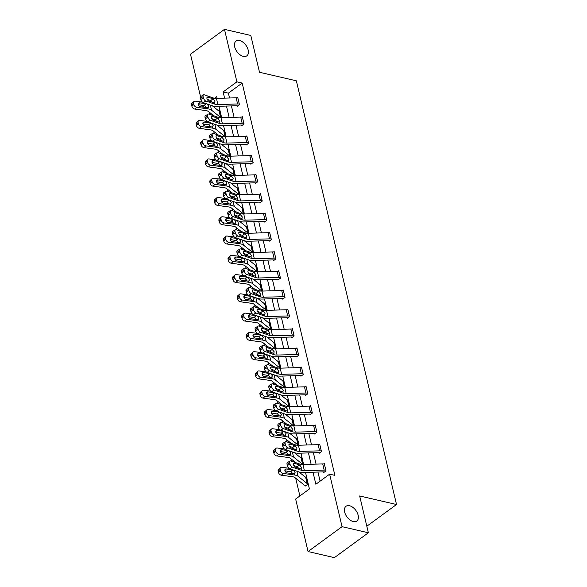 <?xml version="1.0" encoding="UTF-8"?>
<svg xmlns="http://www.w3.org/2000/svg" width="587" height="587" viewBox="0 0 587 587"><rect width="100%" height="100%" fill="white"/><g stroke="black" fill="none" stroke-linecap="round" stroke-linejoin="round"><path stroke-width="0.88" d="M243.312 56.367A9.135 5.51 -126.2 0 1 235.578 49.345A9.135 5.51 -126.2 0 1 236.047 41.09A9.135 5.51 -126.2 0 1 239.569 40.554A9.135 5.51 -126.2 0 1 247.303 47.576A9.135 5.51 -126.2 0 1 246.833 55.831A9.135 5.51 -126.2 0 1 243.312 56.367M353.279 521.564A9.135 5.51 -126.2 0 1 345.545 514.55A9.135 5.51 -126.2 0 1 346.014 506.288A9.135 5.51 -126.2 0 1 349.544 505.759A9.135 5.51 -126.2 0 1 357.27 512.774A9.135 5.51 -126.2 0 1 356.808 521.036A9.135 5.51 -126.2 0 1 353.279 521.564M200.556 96.811L190.489 54.224L224.483 29.35L250.803 35.455L259.505 72.267L296.347 80.808L396.511 504.504L359.662 495.964L368.365 532.776L334.37 557.65L308.05 551.545L295.643 499.045L309.422 488.964L305.511 472.403M209.141 112.066L209.684 114.362M213.697 131.341L214.24 133.638M218.247 150.61L218.797 152.906M222.803 169.878L223.346 172.174M227.36 189.146L227.903 191.443M231.916 208.422L232.459 210.718M236.473 227.69L237.016 229.987M241.03 246.958L241.573 249.255M245.579 266.227L246.122 268.53M250.135 285.502L250.678 287.799M254.692 304.77L255.235 307.067M259.249 324.039L259.792 326.335M263.805 343.307L264.348 345.611M268.362 362.583L268.905 364.879M272.911 381.851L273.454 384.147M277.468 401.119L278.011 403.416M282.024 420.387L282.567 422.691M286.581 439.663L287.124 441.96M291.137 458.931L291.68 461.228M295.687 478.2L299.884 495.942M206.169 107.487L202.904 106.724L202.552 105.227M201.796 102.043L201.598 101.213M366.816 526.231L396.511 504.504M305.203 485.39L305.35 486.007L307.647 484.326L305.893 476.915L305.482 477.216M324.413 464.082L324.391 464.075A4.997 2.282 166.7 0 0 322.696 463.928L302.951 464.508L301.336 457.64L300.926 457.948M318.139 444.66L319.599 450.838A4.997 2.282 166.7 0 1 321.294 450.985L319.834 444.807A4.997 2.282 166.7 0 0 318.139 444.66L298.401 445.239L296.78 438.372L296.369 438.672M293.852 425.964L292.231 419.103L291.812 419.404M312.211 412.448L310.728 406.27A4.997 2.282 166.7 0 0 309.026 406.123L289.288 406.696L287.674 399.835L287.256 400.136M306.194 387.002L306.172 386.994A4.997 2.282 166.7 0 0 304.47 386.848L284.732 387.427L283.117 380.559L282.699 380.868M301.637 367.733L301.615 367.726A4.997 2.282 166.7 0 0 299.913 367.579L280.175 368.159L278.561 361.291L278.15 361.592M297.081 348.465L297.059 348.458A4.997 2.282 166.7 0 0 295.364 348.311L275.626 348.883L274.004 342.023L273.593 342.324M290.807 329.043L292.267 335.214A4.997 2.282 166.7 0 1 293.97 335.36L292.509 329.19A4.997 2.282 166.7 0 0 290.807 329.043L271.069 329.615L269.448 322.755L269.037 323.055M266.52 310.347L264.898 303.479L264.48 303.787M284.878 296.831L283.396 290.646A4.997 2.282 166.7 0 0 281.694 290.499L261.956 291.079L260.342 284.211L259.924 284.512M278.862 271.385L278.84 271.377A4.997 2.282 166.7 0 0 277.137 271.231L257.399 271.803L255.785 264.942L255.374 265.243M274.305 252.109L274.283 252.109A4.997 2.282 166.7 0 0 272.588 251.962L252.843 252.535L251.229 245.674L250.818 245.975M269.749 232.841L269.727 232.834A4.997 2.282 166.7 0 0 268.032 232.687L248.294 233.266L246.672 226.399L246.261 226.707M263.475 213.419L264.935 219.597A4.997 2.282 166.7 0 1 266.637 219.743L265.177 213.565A4.997 2.282 166.7 0 0 263.475 213.419L243.737 213.998L242.123 207.13L241.705 207.431M239.188 194.723L237.566 187.862L237.148 188.163M257.546 181.207L256.064 175.029A4.997 2.282 166.7 0 0 254.362 174.882L234.624 175.454L233.01 168.594L232.591 168.895M251.53 155.76L251.507 155.753A4.997 2.282 166.7 0 0 249.805 155.606L230.067 156.186L228.453 149.318L228.042 149.626M246.973 136.492L246.951 136.485A4.997 2.282 166.7 0 0 245.256 136.338L225.518 136.918L223.896 130.05L223.486 130.351M242.416 117.217L242.402 117.217A4.997 2.282 166.7 0 0 240.699 117.07L220.961 117.642L219.34 110.782L218.929 111.082M313.003 472.19L315.857 484.253L329.637 474.171L334.898 475.389L242.16 83.068L228.38 93.157L229.524 97.992M231.395 105.909L234.074 117.261M235.952 125.178L238.63 136.529M240.501 144.453L243.187 155.804M245.058 163.722L247.743 175.073M249.614 182.99L252.3 194.341M254.171 202.258L256.857 213.609M258.728 221.534L261.406 232.885M263.277 240.802L265.962 252.153M267.833 260.07L270.519 271.421M272.39 279.339L275.076 290.69M276.947 298.614L279.632 309.965M281.503 317.883L284.181 329.234M286.06 337.151L288.738 348.502M290.609 356.419L293.295 367.77M295.166 375.695L297.851 387.046M299.722 394.963L302.408 406.314M304.279 414.231L306.964 425.582M308.835 433.499L311.514 444.851M313.385 452.775L316.07 464.126M317.941 472.043L320.098 481.149M323.576 471.941L323.723 472.557L326.02 470.877L324.266 463.466L323.598 463.957M319.02 452.672L319.167 453.289L321.463 451.608L319.71 444.198L319.042 444.682M280.916 422.457A2.854 1.475 58.6 0 0 280.549 424.247L277.937 425.832A2.854 1.475 -121.4 0 1 278.311 424.049L280.916 422.457A2.854 1.475 58.6 0 1 281.819 422.427L290.792 425.575A7.139 3.265 -13.3 0 0 293.845 425.964L313.583 425.392A4.997 2.282 166.7 0 1 315.285 425.538L316.745 431.716A4.997 2.282 166.7 0 0 315.043 431.57L295.305 432.142A7.139 3.265 -13.3 0 1 292.253 431.753L283.279 428.605L280.674 430.19L289.64 433.345A10.705 4.894 -13.3 0 0 294.219 433.932L313.957 433.353A1.431 0.653 166.7 0 1 314.449 433.397L314.61 434.02L316.907 432.34L315.16 424.922L314.485 425.414M312.189 412.441A4.997 2.282 166.7 0 0 310.486 412.294L290.748 412.874A7.139 3.265 -13.3 0 1 287.696 412.485L278.73 409.33L276.117 410.922L285.084 414.077A10.705 4.894 -13.3 0 0 289.662 414.657L309.408 414.084A1.431 0.653 166.7 0 1 309.892 414.121L310.061 414.745L312.357 413.065L310.604 405.654L309.936 406.145M307.654 393.18L307.632 393.173A4.997 2.282 166.7 0 0 305.93 393.026L286.192 393.606A7.139 3.265 -13.3 0 1 283.139 393.217L274.173 390.062L271.561 391.654L280.535 394.802A10.705 4.894 -13.3 0 0 285.113 395.389L304.851 394.816A1.431 0.653 166.7 0 1 305.335 394.853L305.504 395.477L307.801 393.796L306.047 386.385L305.379 386.877M300.801 375.592L300.948 376.208L303.244 374.528L301.491 367.117L300.823 367.601M296.244 356.316L296.391 356.94L298.688 355.252L296.934 347.842L296.266 348.333M291.688 337.048L291.834 337.664L294.131 335.984L292.385 328.573L291.71 329.065M287.138 317.78L287.278 318.396L289.574 316.716L287.828 309.305L287.153 309.797M282.582 298.512L282.729 299.128L285.025 297.448L283.272 290.037L282.604 290.521M280.322 277.556L280.3 277.556A4.997 2.282 166.7 0 0 278.598 277.409L258.86 277.981A7.139 3.265 -13.3 0 1 255.807 277.592L246.841 274.445L244.229 276.029L253.202 279.185A10.705 4.894 -13.3 0 0 257.781 279.764L277.519 279.192A1.431 0.653 166.7 0 1 278.003 279.236L278.172 279.86L280.469 278.172L278.715 270.761L278.047 271.253M273.469 259.968L273.615 260.584L275.912 258.904L274.158 251.493L273.491 251.984M268.912 240.699L269.059 241.316L271.355 239.635L269.602 232.225L268.934 232.716M264.355 221.431L264.502 222.047L266.799 220.367L265.053 212.956L264.377 213.441M259.806 202.155L259.953 202.779L262.25 201.092L260.496 193.681L259.828 194.172M257.524 181.2A4.997 2.282 166.7 0 0 255.822 181.053L236.084 181.632A7.139 3.265 -13.3 0 1 233.032 181.244L224.065 178.088L221.453 179.681L230.427 182.836A10.705 4.894 -13.3 0 0 235.005 183.415L254.743 182.843A1.431 0.653 166.7 0 1 255.228 182.88L255.396 183.504L257.693 181.823L255.939 174.412L255.272 174.904M252.99 161.939L252.968 161.931A4.997 2.282 166.7 0 0 251.265 161.785L231.527 162.364A7.139 3.265 -13.3 0 1 228.475 161.975L219.509 158.82L216.897 160.412L225.87 163.56A10.705 4.894 -13.3 0 0 230.449 164.147L250.187 163.568A1.431 0.653 166.7 0 1 250.671 163.612L250.84 164.235L253.136 162.555L251.383 155.144L250.715 155.636M246.136 144.351L246.283 144.967L248.58 143.287L246.826 135.876L246.158 136.36M241.58 125.075L241.727 125.691L244.023 124.011L242.27 116.6L241.602 117.092M237.031 105.807L237.17 106.423L239.467 104.743L237.72 97.332L237.045 97.824M368.365 532.776L342.045 526.671L308.05 551.545M224.483 29.35L236.899 81.85L223.111 91.932L224.579 98.139M242.16 83.068L236.899 81.85M329.637 474.171L342.045 526.671M226.45 106.056L229.135 117.407M231.007 125.325L233.692 136.676M235.563 144.593L238.249 155.944M240.12 163.861L242.805 175.22M244.676 183.137L247.354 194.488M249.226 202.405L251.911 213.756M253.782 221.673L256.468 233.024M258.339 240.949L261.024 252.3M262.895 260.217L265.581 271.568M267.452 279.485L270.13 290.836M272.008 298.754L274.687 310.105M276.558 318.029L279.243 329.38M281.114 337.298L283.8 348.649M285.671 356.566L288.356 367.917M290.227 375.834L292.913 387.185M294.784 395.11L297.462 406.461M299.333 414.378L302.019 425.729M303.89 433.646L306.575 444.997M308.446 452.915L311.132 464.266M217.087 98.352L216.684 96.642L214.468 98.264M211.063 100.751L210.073 101.478M204.489 105.565L202.904 106.724M303.64 464.486L300.955 453.135M299.084 445.217L296.398 433.866M294.527 425.949L291.842 414.598M289.971 406.674L287.292 395.322M285.414 387.405L282.736 376.054M280.865 368.137L278.179 356.786M276.308 348.869L273.623 337.518M271.752 329.593L269.066 318.242M267.195 310.325L264.51 298.974M262.638 291.057L259.96 279.705M258.089 271.788L255.404 260.437M253.533 252.513L250.847 241.162M248.976 233.244L246.291 221.893M244.419 213.976L241.734 202.625M239.863 194.708L237.185 183.357M235.306 175.432L232.628 164.081M230.757 156.164L228.072 144.813M226.2 136.896L223.515 125.545M221.644 117.627L218.958 106.276M228.38 93.157L223.111 91.932M324.391 464.075L325.851 470.253A4.997 2.282 166.7 0 0 324.156 470.106L304.411 470.686A7.139 3.265 -13.3 0 1 301.358 470.297L292.392 467.142L289.787 468.734A2.854 1.475 -121.4 0 1 287.344 465.608L289.949 464.016A2.854 1.475 58.6 0 0 292.392 467.142M324.332 472.117L323.554 471.933A1.431 0.653 166.7 0 0 323.07 471.897L303.332 472.469A10.705 4.894 -13.3 0 1 298.754 471.882L289.787 468.734M304.411 470.686L302.951 464.508A7.139 3.265 -13.3 0 1 299.898 464.119L290.932 460.964A2.854 1.475 58.6 0 0 290.029 461A2.854 1.475 58.6 0 0 289.655 462.783L289.949 464.016M299.355 469.152L297.271 466.724L299.473 464.985L294.542 463.253L293.463 463.913M289.655 462.783L287.05 464.376L287.344 465.608M287.05 464.376A2.854 1.475 -121.4 0 1 287.425 462.593L290.029 461M293.816 465.506L297.271 466.724M299.473 464.985L301.52 467.443L301.05 468.962L295.474 467.208A2.282 1.181 -121.4 0 1 293.522 464.706A2.282 1.181 -121.4 0 1 293.816 463.282A2.282 1.181 -121.4 0 1 294.542 463.253M301.212 468.866L301.358 470.297M288.987 468.257L281.855 467.289A2.854 1.944 48.2 0 0 280.535 467.634A2.854 1.944 48.2 0 0 280.124 469.446L278.172 471.185A2.854 1.944 -131.8 0 1 278.59 469.38L280.535 467.634M307.5 483.71L306.018 477.524A1.431 0.653 -13.3 0 1 305.68 477.378L298.893 471.933M307.478 483.703A1.431 0.653 -13.3 0 1 307.14 483.556L298.093 476.299A10.705 4.894 166.7 0 0 294.513 474.993L283.316 473.467L281.371 475.213A2.854 1.944 -131.8 0 1 278.465 472.425L278.172 471.185M305.952 485.559L305.181 485.383A4.997 2.282 -13.3 0 1 303.993 484.862L294.953 477.605A7.139 3.265 166.7 0 0 292.561 476.732L281.371 475.213M293.324 469.96L295.202 472.19L294.241 473.841L287.226 472.924A2.282 1.556 -131.8 0 1 284.908 470.693A2.282 1.556 -131.8 0 1 285.238 469.248A2.282 1.556 -131.8 0 1 286.295 468.969L293.324 469.96M294.843 473.658L294.241 473.841L294.513 474.993M278.465 472.425L280.417 470.679L280.124 469.446M280.417 470.679A2.854 1.944 48.2 0 0 283.316 473.467M292.781 473.834L291.416 471.889L284.93 470.796M319.599 450.838L299.862 451.41A7.139 3.265 -13.3 0 1 296.809 451.021L287.835 447.874L285.231 449.466A2.854 1.475 -121.4 0 1 282.787 446.34L285.392 444.748A2.854 1.475 58.6 0 0 287.835 447.874M319.776 452.841L318.998 452.665A1.431 0.653 166.7 0 0 318.514 452.621L298.776 453.201A10.705 4.894 -13.3 0 1 294.197 452.614L285.231 449.466M299.862 451.41L298.401 445.239A7.139 3.265 -13.3 0 1 295.349 444.851L286.375 441.695A2.854 1.475 58.6 0 0 285.473 441.732A2.854 1.475 58.6 0 0 285.106 443.515L285.392 444.748M294.799 449.877L292.722 447.455L294.916 445.716L289.985 443.985L288.907 444.638M285.106 443.515L282.494 445.107L282.787 446.34M282.494 445.107A2.854 1.475 -121.4 0 1 282.868 443.317L285.473 441.732M289.259 446.237L292.722 447.455M294.916 445.716L296.963 448.174L296.494 449.693L290.917 447.94A2.282 1.181 -121.4 0 1 288.965 445.438A2.282 1.181 -121.4 0 1 289.266 444.007A2.282 1.181 -121.4 0 1 289.985 443.985M296.662 449.598L296.809 451.021M314.449 433.397L315.219 433.573M290.242 430.609L288.166 428.18L290.36 426.448L285.429 424.717L284.35 425.37M277.937 425.832L278.231 427.072L280.843 425.48A2.854 1.475 58.6 0 0 283.279 428.605M284.702 426.969L288.166 428.18M280.674 430.19A2.854 1.475 -121.4 0 1 278.231 427.072M280.549 424.247L280.843 425.48M290.36 426.448L292.407 428.899L291.937 430.425L286.368 428.664A2.282 1.181 -121.4 0 1 284.409 426.169A2.282 1.181 -121.4 0 1 284.71 424.739A2.282 1.181 -121.4 0 1 285.429 424.717M292.106 430.33L292.253 431.753M284.431 448.989L277.299 448.02A2.854 1.944 48.2 0 0 275.985 448.365A2.854 1.944 48.2 0 0 275.567 450.178L273.615 451.917A2.854 1.944 -131.8 0 1 274.034 450.104L275.985 448.365M295.811 462.681L290.396 458.337A7.139 3.265 166.7 0 0 288.004 457.464L276.815 455.938A2.854 1.944 -131.8 0 1 273.909 453.157L275.861 451.41A2.854 1.944 48.2 0 0 278.759 454.199L289.956 455.717A10.705 4.894 166.7 0 1 293.544 457.031L302.584 464.28A1.431 0.653 -13.3 0 0 302.921 464.434L301.461 458.256A1.431 0.653 -13.3 0 1 301.124 458.109L294.336 452.665M288.767 450.691L290.646 452.915L289.685 454.573L282.677 453.656A2.282 1.556 -131.8 0 1 280.351 451.425A2.282 1.556 -131.8 0 1 280.681 449.972A2.282 1.556 -131.8 0 1 281.738 449.701L288.767 450.691M290.286 454.382L289.685 454.573L289.956 455.717M275.861 451.41L275.567 450.178M273.909 453.157L273.615 451.917M288.224 454.565L286.86 452.621L280.381 451.528M279.874 429.721L272.75 428.752A2.854 1.944 48.2 0 0 271.429 429.09A2.854 1.944 48.2 0 0 271.011 430.902L269.066 432.648A2.854 1.944 -131.8 0 1 269.477 430.836L271.429 429.09M291.255 443.412L285.84 439.069A7.139 3.265 166.7 0 0 283.448 438.196L272.258 436.669A2.854 1.944 -131.8 0 1 269.352 433.881L271.304 432.142A2.854 1.944 48.2 0 0 274.21 434.923L285.399 436.449A10.705 4.894 166.7 0 1 288.987 437.763L298.027 445.012A1.431 0.653 -13.3 0 0 298.365 445.159L296.927 438.988A1.431 0.653 -13.3 0 1 296.567 438.834L289.78 433.389M284.211 431.423L286.089 433.646L285.128 435.305L278.121 434.38A2.282 1.556 -131.8 0 1 275.795 432.157A2.282 1.556 -131.8 0 1 276.125 430.704A2.282 1.556 -131.8 0 1 277.181 430.432L284.211 431.423M285.73 435.114L285.128 435.305L285.399 436.449M271.304 432.142L271.011 430.902M269.352 433.881L269.066 432.648M283.668 435.297L282.303 433.345L275.824 432.252M309.892 414.121L310.662 414.305M290.748 412.874L289.288 406.696A7.139 3.265 -13.3 0 1 286.236 406.307L277.269 403.159A2.854 1.475 58.6 0 0 276.367 403.188A2.854 1.475 58.6 0 0 275.993 404.971L276.286 406.211A2.854 1.475 58.6 0 0 278.73 409.33M285.686 411.34L283.609 408.912L285.81 407.18L280.872 405.441L279.801 406.101M275.993 404.971L273.381 406.564L273.674 407.796L276.286 406.211M273.381 406.564A2.854 1.475 -121.4 0 1 273.755 404.781L276.367 403.188M280.146 407.694L283.609 408.912M276.117 410.922A2.854 1.475 -121.4 0 1 273.674 407.796M285.81 407.18L287.85 409.631L287.381 411.157L281.811 409.396A2.282 1.181 -121.4 0 1 279.852 406.894A2.282 1.181 -121.4 0 1 280.153 405.47A2.282 1.181 -121.4 0 1 280.872 405.441M287.549 411.054L287.696 412.485M305.335 394.853L306.106 395.036M286.192 393.606L284.732 387.427A7.139 3.265 -13.3 0 1 281.679 387.038L272.713 383.883A2.854 1.475 58.6 0 0 271.81 383.92A2.854 1.475 58.6 0 0 271.436 385.703L271.73 386.936A2.854 1.475 58.6 0 0 274.173 390.062M281.129 392.072L279.052 389.643L281.254 387.904L276.323 386.173L275.244 386.833M271.436 385.703L268.831 387.295L269.117 388.528L271.73 386.936M268.831 387.295A2.854 1.475 -121.4 0 1 269.198 385.512L271.81 383.92M275.597 388.425L279.052 389.643M271.561 391.654A2.854 1.475 -121.4 0 1 269.117 388.528M281.254 387.904L283.294 390.362L282.824 391.881L277.255 390.128A2.282 1.181 -121.4 0 1 275.303 387.625A2.282 1.181 -121.4 0 1 275.597 386.202A2.282 1.181 -121.4 0 1 276.323 386.173M282.993 391.786L283.139 393.217M303.097 373.912L303.075 373.904A4.997 2.282 166.7 0 0 301.373 373.758L281.635 374.33A7.139 3.265 -13.3 0 1 278.583 373.941L269.616 370.793L267.004 372.385A2.854 1.475 -121.4 0 1 264.568 369.26L267.173 367.667A2.854 1.475 58.6 0 0 269.616 370.793M301.549 375.761L300.779 375.585A1.431 0.653 166.7 0 0 300.295 375.541L280.557 376.12A10.705 4.894 -13.3 0 1 275.978 375.533L267.004 372.385M281.635 374.33L280.175 368.159A7.139 3.265 -13.3 0 1 277.123 367.77L268.156 364.615A2.854 1.475 58.6 0 0 267.254 364.652A2.854 1.475 58.6 0 0 266.88 366.435L267.173 367.667M276.572 372.796L274.496 370.375L276.697 368.636L271.766 366.904L270.688 367.557M266.88 366.435L264.275 368.027L264.568 369.26M264.275 368.027A2.854 1.475 -121.4 0 1 264.642 366.237L267.254 364.652M271.04 369.157L274.496 370.375M276.697 368.636L278.744 371.094L278.267 372.613L272.698 370.859A2.282 1.181 -121.4 0 1 270.746 368.357A2.282 1.181 -121.4 0 1 271.04 366.926A2.282 1.181 -121.4 0 1 271.766 366.904M278.436 372.518L278.583 373.941M275.318 410.452L268.193 409.477A2.854 1.944 48.2 0 0 266.872 409.821A2.854 1.944 48.2 0 0 266.454 411.634L264.51 413.38A2.854 1.944 -131.8 0 1 264.92 411.568L266.872 409.821M286.705 424.144L281.283 419.8A7.139 3.265 166.7 0 0 278.898 418.927L267.701 417.401A2.854 1.944 -131.8 0 1 264.803 414.613L266.747 412.866A2.854 1.944 48.2 0 0 269.653 415.655L280.843 417.181A10.705 4.894 166.7 0 1 284.431 418.487L293.471 425.744A1.431 0.653 -13.3 0 0 293.816 425.891L292.37 419.72A1.431 0.653 -13.3 0 1 292.01 419.566L285.223 414.121M279.654 412.147L281.533 414.378L280.571 416.036L273.564 415.112A2.282 1.556 -131.8 0 1 271.238 412.881A2.282 1.556 -131.8 0 1 271.576 411.436A2.282 1.556 -131.8 0 1 272.632 411.157L279.654 412.147M281.173 415.845L280.571 416.036L280.843 417.181M266.747 412.866L266.454 411.634M264.803 414.613L264.51 413.38M279.111 416.029L277.746 414.077L271.267 412.984M270.761 391.177L263.636 390.208A2.854 1.944 48.2 0 0 262.316 390.553A2.854 1.944 48.2 0 0 261.905 392.365L259.953 394.104A2.854 1.944 -131.8 0 1 260.371 392.299L262.316 390.553M289.281 406.63L287.821 400.451A1.431 0.653 -13.3 0 1 287.461 400.297L280.667 394.853M289.259 406.622A1.431 0.653 -13.3 0 1 288.921 406.468L279.874 399.219A10.705 4.894 166.7 0 0 276.286 397.913L265.097 396.386L263.145 398.133A2.854 1.944 -131.8 0 1 260.246 395.344L259.953 394.104M282.149 404.869L276.734 400.525A7.139 3.265 166.7 0 0 274.342 399.652L263.145 398.133M275.098 392.879L276.983 395.11L276.015 396.761L269.007 395.843A2.282 1.556 -131.8 0 1 266.689 393.613A2.282 1.556 -131.8 0 1 267.019 392.167A2.282 1.556 -131.8 0 1 268.076 391.889L275.098 392.879M276.624 396.577L276.015 396.761L276.286 397.913M260.246 395.344L262.191 393.598L261.905 392.365M262.191 393.598A2.854 1.944 48.2 0 0 265.097 396.386M274.555 396.753L273.197 394.809L266.711 393.716M266.212 371.909L259.08 370.94A2.854 1.944 48.2 0 0 257.759 371.285A2.854 1.944 48.2 0 0 257.348 373.097L255.396 374.836A2.854 1.944 -131.8 0 1 255.815 373.024L257.759 371.285M284.724 387.354L283.242 381.176A1.431 0.653 -13.3 0 1 282.905 381.022L276.117 375.585M284.702 387.354A1.431 0.653 -13.3 0 1 284.365 387.2L275.318 379.95A10.705 4.894 166.7 0 0 271.73 378.637L260.54 377.118L258.596 378.857A2.854 1.944 -131.8 0 1 255.69 376.076L255.396 374.836M277.592 385.6L272.177 381.257A7.139 3.265 166.7 0 0 269.785 380.383L258.596 378.857M270.541 373.611L272.427 375.834L271.465 377.492L264.451 376.575A2.282 1.556 -131.8 0 1 262.132 374.345A2.282 1.556 -131.8 0 1 262.462 372.892A2.282 1.556 -131.8 0 1 263.519 372.62L270.541 373.611M272.067 377.302L271.465 377.492L271.73 378.637M255.69 376.076L257.642 374.33L257.348 373.097M257.642 374.33A2.854 1.944 48.2 0 0 260.54 377.118M270.005 377.485L268.641 375.541L262.154 374.44M261.655 352.64L254.523 351.672A2.854 1.944 48.2 0 0 253.202 352.009A2.854 1.944 48.2 0 0 252.792 353.822L250.84 355.568A2.854 1.944 -131.8 0 1 251.258 353.756L253.202 352.009M280.168 368.086L278.686 361.908A1.431 0.653 -13.3 0 1 278.348 361.753L271.561 356.309M280.146 368.078A1.431 0.653 -13.3 0 1 279.808 367.932L270.761 360.682A10.705 4.894 166.7 0 0 267.18 359.369L255.983 357.843L254.039 359.589A2.854 1.944 -131.8 0 1 251.133 356.801L250.84 355.568M273.036 366.332L267.621 361.988A7.139 3.265 166.7 0 0 265.229 361.115L254.039 359.589M265.992 354.343L267.87 356.566L266.909 358.224L259.894 357.3A2.282 1.556 -131.8 0 1 257.576 355.076A2.282 1.556 -131.8 0 1 257.906 353.623A2.282 1.556 -131.8 0 1 258.962 353.352L265.992 354.343M267.511 358.033L266.909 358.224L267.18 359.369M251.133 356.801L253.085 355.062L252.792 353.822M253.085 355.062A2.854 1.944 48.2 0 0 255.983 357.843M265.449 358.217L264.084 356.265L257.598 355.172M257.099 333.372L249.974 332.396A2.854 1.944 48.2 0 0 248.653 332.741A2.854 1.944 48.2 0 0 248.235 334.553L246.283 336.3A2.854 1.944 -131.8 0 1 246.701 334.487L248.653 332.741M268.479 347.064L263.064 342.72A7.139 3.265 166.7 0 0 260.672 341.847L249.482 340.321A2.854 1.944 -131.8 0 1 246.577 337.532L248.528 335.786A2.854 1.944 48.2 0 0 251.434 338.574L262.624 340.1A10.705 4.894 166.7 0 1 266.212 341.407L275.252 348.663A1.431 0.653 -13.3 0 0 275.589 348.81L274.129 342.632A1.431 0.653 -13.3 0 1 273.791 342.485L267.004 337.041M261.435 335.067L263.314 337.298L262.352 338.956L255.345 338.031A2.282 1.556 -131.8 0 1 253.019 335.801A2.282 1.556 -131.8 0 1 253.349 334.355A2.282 1.556 -131.8 0 1 254.406 334.076L261.435 335.067M262.954 338.765L262.352 338.956L262.624 340.1M248.528 335.786L248.235 334.553M246.577 337.532L246.283 336.3M260.892 338.948L259.527 336.997L253.048 335.903M252.542 314.096L245.417 313.128A2.854 1.944 48.2 0 0 244.097 313.473A2.854 1.944 48.2 0 0 243.678 315.285L241.734 317.024A2.854 1.944 -131.8 0 1 242.145 315.219L244.097 313.473M263.923 327.788L258.507 323.444A7.139 3.265 166.7 0 0 256.115 322.571L244.926 321.052A2.854 1.944 -131.8 0 1 242.02 318.264L243.972 316.518A2.854 1.944 48.2 0 0 246.878 319.306L258.067 320.832A10.705 4.894 166.7 0 1 261.655 322.138L270.695 329.388A1.431 0.653 -13.3 0 0 271.033 329.542L269.594 323.371A1.431 0.653 -13.3 0 1 269.235 323.217L262.448 317.772M256.879 315.799L258.757 318.029L257.796 319.68L250.788 318.763A2.282 1.556 -131.8 0 1 248.462 316.532A2.282 1.556 -131.8 0 1 248.8 315.087A2.282 1.556 -131.8 0 1 249.849 314.808L256.879 315.799M258.397 319.497L257.796 319.68L258.067 320.832M243.972 316.518L243.678 315.285M242.02 318.264L241.734 317.024M256.336 319.673L254.971 317.728L248.492 316.635M247.985 294.828L240.861 293.86A2.854 1.944 48.2 0 0 239.54 294.204A2.854 1.944 48.2 0 0 239.122 296.009L237.177 297.756A2.854 1.944 -131.8 0 1 237.588 295.943L239.54 294.204M259.373 308.52L253.951 304.176A7.139 3.265 166.7 0 0 251.566 303.303L240.369 301.777A2.854 1.944 -131.8 0 1 237.471 298.996L239.415 297.249A2.854 1.944 48.2 0 0 242.321 300.038L253.511 301.557A10.705 4.894 166.7 0 1 257.099 302.87L266.138 310.119A1.431 0.653 -13.3 0 0 266.483 310.274L265.045 304.095A1.431 0.653 -13.3 0 1 264.678 303.941L257.891 298.504M252.322 296.53L254.2 298.754L253.239 300.412L246.232 299.495A2.282 1.556 -131.8 0 1 243.906 297.264A2.282 1.556 -131.8 0 1 244.243 295.811A2.282 1.556 -131.8 0 1 245.3 295.54L252.322 296.53M253.848 300.221L253.239 300.412L253.511 301.557M239.415 297.249L239.122 296.009M237.471 298.996L237.177 297.756M251.779 300.405L250.414 298.46L243.935 297.36M243.429 275.56L236.304 274.591A2.854 1.944 48.2 0 0 234.983 274.929A2.854 1.944 48.2 0 0 234.573 276.741L232.621 278.487A2.854 1.944 -131.8 0 1 233.039 276.675L234.983 274.929M261.949 291.005L260.489 284.827A1.431 0.653 -13.3 0 1 260.129 284.673L253.335 279.229M261.927 290.998A1.431 0.653 -13.3 0 1 261.589 290.851L252.542 283.602A10.705 4.894 166.7 0 0 248.954 282.288L237.764 280.762L235.813 282.508A2.854 1.944 -131.8 0 1 232.914 279.72L232.621 278.487M254.817 289.252L249.402 284.908A7.139 3.265 166.7 0 0 247.01 284.035L235.813 282.508M247.765 277.262L249.651 279.485L248.683 281.144L241.675 280.219A2.282 1.556 -131.8 0 1 239.357 277.996A2.282 1.556 -131.8 0 1 239.687 276.543A2.282 1.556 -131.8 0 1 240.743 276.272L247.765 277.262M249.292 280.953L248.683 281.144L248.954 282.288M232.914 279.72L234.859 277.981L234.573 276.741M234.859 277.981A2.854 1.944 48.2 0 0 237.764 280.762M247.222 281.136L245.865 279.185L239.379 278.091M238.88 256.292L231.748 255.316A2.854 1.944 48.2 0 0 230.427 255.661A2.854 1.944 48.2 0 0 230.016 257.473L228.064 259.219A2.854 1.944 -131.8 0 1 228.482 257.407L230.427 255.661M257.392 271.737L255.91 265.551A1.431 0.653 -13.3 0 1 255.572 265.405L248.785 259.96M257.37 271.73A1.431 0.653 -13.3 0 1 257.033 271.583L247.985 264.326A10.705 4.894 166.7 0 0 244.405 263.02L233.208 261.494L231.263 263.24A2.854 1.944 -131.8 0 1 228.358 260.452L228.064 259.219M250.26 269.983L244.845 265.64A7.139 3.265 166.7 0 0 242.453 264.766L231.263 263.24M243.216 257.987L245.095 260.217L244.133 261.875L237.119 260.951A2.282 1.556 -131.8 0 1 234.8 258.72A2.282 1.556 -131.8 0 1 235.13 257.275A2.282 1.556 -131.8 0 1 236.187 256.996L243.216 257.987M244.735 261.685L244.133 261.875L244.405 263.02M228.358 260.452L230.309 258.706L230.016 257.473M230.309 258.706A2.854 1.944 48.2 0 0 233.208 261.494M242.673 261.868L241.308 259.916L234.822 258.823M234.323 237.016L227.191 236.047A2.854 1.944 48.2 0 0 225.878 236.392A2.854 1.944 48.2 0 0 225.459 238.205L223.508 239.944A2.854 1.944 -131.8 0 1 223.926 238.139L225.878 236.392M252.836 252.461L251.353 246.283A1.431 0.653 -13.3 0 1 251.016 246.136L244.229 240.692M252.814 252.461A1.431 0.653 -13.3 0 1 252.476 252.307L243.436 245.058A10.705 4.894 166.7 0 0 239.848 243.752L228.651 242.226L226.707 243.972A2.854 1.944 -131.8 0 1 223.801 241.184L223.508 239.944M245.704 250.708L240.288 246.364A7.139 3.265 166.7 0 0 237.896 245.491L226.707 243.972M238.66 238.718L240.538 240.949L239.577 242.6L232.569 241.683A2.282 1.556 -131.8 0 1 230.243 239.452A2.282 1.556 -131.8 0 1 230.574 238.006A2.282 1.556 -131.8 0 1 231.63 237.728L238.66 238.718M240.178 242.416L239.577 242.6L239.848 243.752M223.801 241.184L225.753 239.437L225.459 238.205M225.753 239.437A2.854 1.944 48.2 0 0 228.651 242.226M238.117 242.592L236.752 240.648L230.273 239.555M229.766 217.748L222.642 216.779A2.854 1.944 48.2 0 0 221.321 217.124A2.854 1.944 48.2 0 0 220.903 218.929L218.958 220.675A2.854 1.944 -131.8 0 1 219.369 218.863L221.321 217.124M241.147 231.439L235.732 227.096A7.139 3.265 166.7 0 0 233.34 226.222L222.15 224.696A2.854 1.944 -131.8 0 1 219.245 221.915L221.196 220.169A2.854 1.944 48.2 0 0 224.102 222.957L235.292 224.476A10.705 4.894 166.7 0 1 238.88 225.79L247.919 233.039A1.431 0.653 -13.3 0 0 248.257 233.193L246.797 227.015A1.431 0.653 -13.3 0 1 246.459 226.861L239.672 221.424M234.103 219.45L235.981 221.673L235.02 223.331L228.013 222.414A2.282 1.556 -131.8 0 1 225.687 220.184A2.282 1.556 -131.8 0 1 226.017 218.731A2.282 1.556 -131.8 0 1 227.074 218.459L234.103 219.45M235.622 223.141L235.02 223.331L235.292 224.476M221.196 220.169L220.903 218.929M219.245 221.915L218.958 220.675M233.56 223.324L232.195 221.38L225.716 220.279M225.21 198.479L218.085 197.511A2.854 1.944 48.2 0 0 216.764 197.848A2.854 1.944 48.2 0 0 216.346 199.661L214.402 201.407A2.854 1.944 -131.8 0 1 214.813 199.595L216.764 197.848M236.59 212.171L231.175 207.827A7.139 3.265 166.7 0 0 228.791 206.954L217.594 205.428A2.854 1.944 -131.8 0 1 214.695 202.64L216.64 200.901A2.854 1.944 48.2 0 0 219.545 203.682L230.735 205.208A10.705 4.894 166.7 0 1 234.323 206.521L243.363 213.771A1.431 0.653 -13.3 0 0 243.708 213.917L242.262 207.747A1.431 0.653 -13.3 0 1 241.903 207.593L235.116 202.148M229.546 200.182L231.425 202.405L230.464 204.063L223.456 203.139A2.282 1.556 -131.8 0 1 221.13 200.908A2.282 1.556 -131.8 0 1 221.468 199.463A2.282 1.556 -131.8 0 1 222.524 199.191L229.546 200.182M231.065 203.872L230.464 204.063L230.735 205.208M216.64 200.901L216.346 199.661M214.695 202.64L214.402 201.407M229.003 204.056L227.639 202.104L221.16 201.011M220.653 179.211L213.529 178.235A2.854 1.944 48.2 0 0 212.208 178.58A2.854 1.944 48.2 0 0 211.797 180.392L209.845 182.139A2.854 1.944 -131.8 0 1 210.263 180.326L212.208 178.58M232.041 192.896L226.626 188.559A7.139 3.265 166.7 0 0 224.234 187.686L213.037 186.16A2.854 1.944 -131.8 0 1 210.139 183.371L212.083 181.625A2.854 1.944 48.2 0 0 214.989 184.413L226.178 185.94A10.705 4.894 166.7 0 1 229.766 187.246L238.806 194.502A1.431 0.653 -13.3 0 0 239.151 194.649L237.713 188.478A1.431 0.653 -13.3 0 1 237.353 188.324L230.559 182.88M224.99 180.906L226.875 183.137L225.907 184.795L218.9 183.87A2.282 1.556 -131.8 0 1 216.581 181.64A2.282 1.556 -131.8 0 1 216.911 180.194A2.282 1.556 -131.8 0 1 217.968 179.916L224.99 180.906M226.516 184.604L225.907 184.795L226.178 185.94M212.083 181.625L211.797 180.392M210.139 183.371L209.845 182.139M224.447 184.788L223.089 182.836L216.603 181.743M216.097 159.935L208.972 158.967A2.854 1.944 48.2 0 0 207.651 159.312A2.854 1.944 48.2 0 0 207.24 161.124L205.289 162.863A2.854 1.944 -131.8 0 1 205.707 161.058L207.651 159.312M234.617 175.381L233.156 169.21A1.431 0.653 -13.3 0 1 232.797 169.056L226.01 163.612M234.595 175.381A1.431 0.653 -13.3 0 1 234.257 175.227L225.21 167.977A10.705 4.894 166.7 0 0 221.622 166.671L210.432 165.145L208.488 166.891A2.854 1.944 -131.8 0 1 205.582 164.103L205.289 162.863M227.485 173.627L222.069 169.283A7.139 3.265 166.7 0 0 219.677 168.41L208.488 166.891M220.433 161.638L222.319 163.868L221.358 165.519L214.343 164.602A2.282 1.556 -131.8 0 1 212.024 162.372A2.282 1.556 -131.8 0 1 212.355 160.919A2.282 1.556 -131.8 0 1 213.411 160.647L220.433 161.638M221.959 165.336L221.358 165.519L221.622 166.671M205.582 164.103L207.527 162.357L207.24 161.124M207.527 162.357A2.854 1.944 48.2 0 0 210.432 165.145M219.898 165.512L218.533 163.568L212.046 162.474M211.547 140.667L204.415 139.699A2.854 1.944 48.2 0 0 203.095 140.044A2.854 1.944 48.2 0 0 202.684 141.849L200.732 143.595A2.854 1.944 -131.8 0 1 201.15 141.783L203.095 140.044M230.06 156.113L228.578 149.934A1.431 0.653 -13.3 0 1 228.24 149.78L221.453 144.343M230.038 156.113A1.431 0.653 -13.3 0 1 229.7 155.959L220.653 148.709A10.705 4.894 166.7 0 0 217.073 147.396L205.876 145.877L203.931 147.616A2.854 1.944 -131.8 0 1 201.025 144.835L200.732 143.595M222.928 154.359L217.513 150.015A7.139 3.265 166.7 0 0 215.121 149.142L203.931 147.616M215.884 142.37L217.762 144.593L216.801 146.251L209.786 145.334A2.282 1.556 -131.8 0 1 207.468 143.103A2.282 1.556 -131.8 0 1 207.798 141.65A2.282 1.556 -131.8 0 1 208.855 141.379L215.884 142.37M217.403 146.06L216.801 146.251L217.073 147.396M201.025 144.835L202.977 143.089L202.684 141.849M202.977 143.089A2.854 1.944 48.2 0 0 205.876 145.877M215.341 146.244L213.976 144.299L207.49 143.199M206.991 121.399L199.866 120.43A2.854 1.944 48.2 0 0 198.545 120.768A2.854 1.944 48.2 0 0 198.127 122.58L196.175 124.327A2.854 1.944 -131.8 0 1 196.594 122.514L198.545 120.768M225.503 136.844L224.021 130.666A1.431 0.653 -13.3 0 1 223.684 130.512L216.897 125.068M225.481 136.837A1.431 0.653 -13.3 0 1 225.144 136.69L216.104 129.441A10.705 4.894 166.7 0 0 212.516 128.127L201.326 126.601L199.375 128.348A2.854 1.944 -131.8 0 1 196.469 125.559L196.175 124.327M218.371 135.091L212.956 130.747A7.139 3.265 166.7 0 0 210.564 129.874L199.375 128.348M211.327 123.101L213.206 125.325L212.245 126.983L205.237 126.058A2.282 1.556 -131.8 0 1 202.911 123.828A2.282 1.556 -131.8 0 1 203.241 122.382A2.282 1.556 -131.8 0 1 204.298 122.111L211.327 123.101M212.846 126.792L212.245 126.983L212.516 128.127M196.469 125.559L198.421 123.82L198.127 122.58M198.421 123.82A2.854 1.944 48.2 0 0 201.326 126.601M210.784 126.975L209.42 125.024L202.941 123.93M202.434 102.131L195.31 101.155A2.854 1.944 48.2 0 0 193.989 101.5A2.854 1.944 48.2 0 0 193.571 103.312L191.626 105.058A2.854 1.944 -131.8 0 1 192.037 103.246L193.989 101.5M213.815 115.815L208.4 111.479A7.139 3.265 166.7 0 0 206.008 110.605L194.818 109.079A2.854 1.944 -131.8 0 1 191.912 106.291L193.864 104.545A2.854 1.944 48.2 0 0 196.77 107.333L207.959 108.859A10.705 4.894 166.7 0 1 211.547 110.165L220.587 117.422A1.431 0.653 -13.3 0 0 220.925 117.569L219.465 111.391A1.431 0.653 -13.3 0 1 219.127 111.244L212.34 105.799M206.771 103.826L208.649 106.056L207.688 107.715L200.681 106.79A2.282 1.556 -131.8 0 1 198.355 104.559A2.282 1.556 -131.8 0 1 198.692 103.114A2.282 1.556 -131.8 0 1 199.741 102.835L206.771 103.826M208.29 107.524L207.688 107.715L207.959 108.859M193.864 104.545L193.571 103.312M191.912 106.291L191.626 105.058M206.228 107.707L204.863 105.755L198.384 104.662M297.059 348.458L298.519 354.636A4.997 2.282 166.7 0 0 296.824 354.489L277.086 355.062A7.139 3.265 -13.3 0 1 274.026 354.673L265.06 351.525L262.455 353.11A2.854 1.475 -121.4 0 1 260.012 349.991L262.616 348.399A2.854 1.475 58.6 0 0 265.06 351.525M297 356.492L296.222 356.316A1.431 0.653 166.7 0 0 295.738 356.272L276 356.845A10.705 4.894 -13.3 0 1 271.421 356.265L262.455 353.11M277.086 355.062L275.626 348.883A7.139 3.265 -13.3 0 1 272.566 348.495L263.6 345.347A2.854 1.475 58.6 0 0 262.697 345.376A2.854 1.475 58.6 0 0 262.323 347.166L262.616 348.399M272.023 353.528L269.947 351.099L272.141 349.368L267.21 347.636L266.131 348.289M262.323 347.166L259.718 348.751L260.012 349.991M259.718 348.751A2.854 1.475 -121.4 0 1 260.092 346.968L262.697 345.376M266.483 349.889L269.947 351.099M272.141 349.368L274.188 351.818L273.718 353.345L268.142 351.584A2.282 1.181 -121.4 0 1 266.19 349.089A2.282 1.181 -121.4 0 1 266.483 347.658A2.282 1.181 -121.4 0 1 267.21 347.636M273.887 353.249L274.026 354.673M292.267 335.214L272.529 335.793A7.139 3.265 -13.3 0 1 269.477 335.404L260.503 332.249L257.898 333.842A2.854 1.475 -121.4 0 1 255.455 330.716L258.06 329.131A2.854 1.475 58.6 0 0 260.503 332.249M292.443 337.224L291.666 337.041A1.431 0.653 166.7 0 0 291.181 337.004L271.443 337.576A10.705 4.894 -13.3 0 1 266.865 336.997L257.898 333.842M272.529 335.793L271.069 329.615A7.139 3.265 -13.3 0 1 268.017 329.226L259.043 326.078A2.854 1.475 58.6 0 0 258.141 326.108A2.854 1.475 58.6 0 0 257.774 327.891L258.06 329.131M267.467 334.26L265.39 331.831L267.584 330.099L262.653 328.36L261.575 329.021M257.774 327.891L255.162 329.483L255.455 330.716M255.162 329.483A2.854 1.475 -121.4 0 1 255.536 327.7L258.141 326.108M261.927 330.613L265.39 331.831M267.584 330.099L269.631 332.55L269.162 334.069L263.585 332.315A2.282 1.181 -121.4 0 1 261.633 329.813A2.282 1.181 -121.4 0 1 261.934 328.39A2.282 1.181 -121.4 0 1 262.653 328.36M269.33 333.974L269.477 335.404M287.975 309.921L289.413 316.092A4.997 2.282 166.7 0 0 287.711 315.945L267.973 316.525A7.139 3.265 -13.3 0 1 264.92 316.136L255.947 312.981L253.342 314.573A2.854 1.475 -121.4 0 1 250.898 311.448L253.511 309.855A2.854 1.475 58.6 0 0 255.947 312.981M287.887 317.956L287.116 317.772A1.431 0.653 166.7 0 0 286.625 317.736L266.887 318.308A10.705 4.894 -13.3 0 1 262.308 317.721L253.342 314.573M287.953 309.914A4.997 2.282 166.7 0 0 286.251 309.767L266.513 310.347A7.139 3.265 -13.3 0 1 263.46 309.958L254.494 306.803A2.854 1.475 58.6 0 0 253.591 306.84A2.854 1.475 58.6 0 0 253.217 308.623L253.511 309.855M262.91 314.992L260.833 312.563L263.035 310.824L258.097 309.092L257.025 309.753M253.217 308.623L250.605 310.215L250.898 311.448M250.605 310.215A2.854 1.475 -121.4 0 1 250.979 308.432L253.591 306.84M257.37 311.345L260.833 312.563M263.035 310.824L265.075 313.282L264.605 314.801L259.036 313.047A2.282 1.181 -121.4 0 1 257.077 310.545A2.282 1.181 -121.4 0 1 257.377 309.122A2.282 1.181 -121.4 0 1 258.097 309.092M264.774 314.705L264.92 316.136M284.856 296.824A4.997 2.282 166.7 0 0 283.154 296.677L263.416 297.249A7.139 3.265 -13.3 0 1 260.364 296.861L251.397 293.713L248.785 295.305A2.854 1.475 -121.4 0 1 246.342 292.179L248.954 290.587A2.854 1.475 58.6 0 0 251.397 293.713M283.33 298.68L282.56 298.504A1.431 0.653 166.7 0 0 282.076 298.46L262.338 299.04A10.705 4.894 -13.3 0 1 257.752 298.453L248.785 295.305M263.416 297.249L261.956 291.079A7.139 3.265 -13.3 0 1 258.904 290.69L249.937 287.535A2.854 1.475 58.6 0 0 249.035 287.571A2.854 1.475 58.6 0 0 248.661 289.354L248.954 290.587M258.353 295.716L256.277 293.287L258.478 291.556L253.54 289.824L252.469 290.477M248.661 289.354L246.048 290.947L246.342 292.179M246.048 290.947A2.854 1.475 -121.4 0 1 246.423 289.156L249.035 287.571M252.814 292.077L256.277 293.287M258.478 291.556L260.518 294.006L260.048 295.532L254.479 293.779A2.282 1.181 -121.4 0 1 252.52 291.277A2.282 1.181 -121.4 0 1 252.821 289.846A2.282 1.181 -121.4 0 1 253.54 289.824M260.217 295.437L260.364 296.861M278.003 279.236L278.774 279.412M258.86 277.981L257.399 271.803A7.139 3.265 -13.3 0 1 254.347 271.414L245.381 268.266A2.854 1.475 58.6 0 0 244.478 268.296A2.854 1.475 58.6 0 0 244.104 270.086L244.397 271.319A2.854 1.475 58.6 0 0 246.841 274.445M253.797 276.448L251.72 274.019L253.922 272.287L248.991 270.556L247.912 271.209M244.104 270.086L241.499 271.671L241.785 272.911L244.397 271.319M241.499 271.671A2.854 1.475 -121.4 0 1 241.866 269.888L244.478 268.296M248.264 272.808L251.72 274.019M244.229 276.029A2.854 1.475 -121.4 0 1 241.785 272.911M253.922 272.287L255.961 274.738L255.492 276.264L249.923 274.503A2.282 1.181 -121.4 0 1 247.971 272.008A2.282 1.181 -121.4 0 1 248.264 270.578A2.282 1.181 -121.4 0 1 248.991 270.556M255.661 276.169L255.807 277.592M275.765 258.287L275.743 258.28A4.997 2.282 166.7 0 0 274.041 258.133L254.303 258.713A7.139 3.265 -13.3 0 1 251.251 258.324L242.284 255.169L239.679 256.761A2.854 1.475 -121.4 0 1 237.236 253.635L239.841 252.05A2.854 1.475 58.6 0 0 242.284 255.169M274.224 260.144L273.447 259.96A1.431 0.653 166.7 0 0 272.962 259.924L253.224 260.496A10.705 4.894 -13.3 0 1 248.646 259.916L239.679 256.761M254.303 258.713L252.843 252.535A7.139 3.265 -13.3 0 1 249.791 252.146L240.824 248.998A2.854 1.475 58.6 0 0 239.922 249.027A2.854 1.475 58.6 0 0 239.547 250.81L239.841 252.05M249.24 257.179L247.164 254.751L249.365 253.019L244.434 251.28L243.356 251.94M239.547 250.81L236.943 252.403L237.236 253.635M236.943 252.403A2.854 1.475 -121.4 0 1 237.317 250.62L239.922 249.027M243.708 253.533L247.164 254.751M249.365 253.019L251.412 255.47L250.942 256.989L245.366 255.235A2.282 1.181 -121.4 0 1 243.414 252.733A2.282 1.181 -121.4 0 1 243.708 251.309A2.282 1.181 -121.4 0 1 244.434 251.28M251.104 256.893L251.251 258.324M269.727 232.834L271.187 239.012A4.997 2.282 166.7 0 0 269.492 238.865L249.754 239.445A7.139 3.265 -13.3 0 1 246.701 239.056L237.728 235.901L235.123 237.493A2.854 1.475 -121.4 0 1 232.679 234.367L235.284 232.775A2.854 1.475 58.6 0 0 237.728 235.901M269.668 240.875L268.89 240.692A1.431 0.653 166.7 0 0 268.406 240.648L248.668 241.228A10.705 4.894 -13.3 0 1 244.089 240.641L235.123 237.493M249.754 239.445L248.294 233.266A7.139 3.265 -13.3 0 1 245.241 232.878L236.268 229.722A2.854 1.475 58.6 0 0 235.365 229.759A2.854 1.475 58.6 0 0 234.998 231.542L235.284 232.775M244.691 237.911L242.614 235.482L244.808 233.743L239.878 232.012L238.799 232.665M234.998 231.542L232.386 233.134L232.679 234.367M232.386 233.134A2.854 1.475 -121.4 0 1 232.76 231.351L235.365 229.759M239.151 234.264L242.614 235.482M244.808 233.743L246.856 236.201L246.386 237.72L240.809 235.967A2.282 1.181 -121.4 0 1 238.858 233.465A2.282 1.181 -121.4 0 1 239.158 232.041A2.282 1.181 -121.4 0 1 239.878 232.012M246.555 237.625L246.701 239.056M264.935 219.597L245.197 220.169A7.139 3.265 -13.3 0 1 242.145 219.78L233.171 216.632L230.566 218.225A2.854 1.475 -121.4 0 1 228.123 215.099L230.735 213.507A2.854 1.475 58.6 0 0 233.171 216.632M265.111 221.6L264.341 221.424A1.431 0.653 166.7 0 0 263.849 221.38L244.111 221.959A10.705 4.894 -13.3 0 1 239.533 221.372L230.566 218.225M245.197 220.169L243.737 213.998A7.139 3.265 -13.3 0 1 240.685 213.609L231.711 210.454A2.854 1.475 58.6 0 0 230.808 210.491A2.854 1.475 58.6 0 0 230.442 212.274L230.735 213.507M240.134 218.635L238.058 216.207L240.252 214.475L235.321 212.743L234.242 213.397M230.442 212.274L227.829 213.866L228.123 215.099M227.829 213.866A2.854 1.475 -121.4 0 1 228.204 212.076L230.808 210.491M234.595 214.996L238.058 216.207M240.252 214.475L242.299 216.926L241.829 218.452L236.253 216.691A2.282 1.181 -121.4 0 1 234.301 214.196A2.282 1.181 -121.4 0 1 234.602 212.765A2.282 1.181 -121.4 0 1 235.321 212.743M241.998 218.357L242.145 219.78M226.259 191.215A2.854 1.475 58.6 0 0 225.885 192.998L223.273 194.59A2.854 1.475 -121.4 0 1 223.647 192.807L226.259 191.215A2.854 1.475 58.6 0 1 227.162 191.186L236.128 194.334A7.139 3.265 -13.3 0 0 239.18 194.723L258.918 194.15A4.997 2.282 166.7 0 1 260.621 194.297L262.081 200.475A4.997 2.282 166.7 0 0 260.379 200.328L240.641 200.901A7.139 3.265 -13.3 0 1 237.588 200.512L228.622 197.364L226.01 198.949A2.854 1.475 -121.4 0 1 223.566 195.831L226.178 194.238A2.854 1.475 58.6 0 0 228.622 197.364M260.555 202.332L259.784 202.155A1.431 0.653 166.7 0 0 259.3 202.111L239.555 202.684A10.705 4.894 -13.3 0 1 234.976 202.104L226.01 198.949M235.578 199.367L233.501 196.938L235.703 195.207L230.764 193.475L229.693 194.128M223.273 194.59L223.566 195.831M230.038 195.72L233.501 196.938M225.885 192.998L226.178 194.238M235.703 195.207L237.742 197.658L237.273 199.184L231.704 197.423A2.282 1.181 -121.4 0 1 229.744 194.928A2.282 1.181 -121.4 0 1 230.045 193.497A2.282 1.181 -121.4 0 1 230.764 193.475M237.442 199.088L237.588 200.512M255.228 182.88L255.998 183.063M236.084 181.632L234.624 175.454A7.139 3.265 -13.3 0 1 231.572 175.065L222.605 171.918A2.854 1.475 58.6 0 0 221.703 171.947A2.854 1.475 58.6 0 0 221.328 173.73L221.622 174.97A2.854 1.475 58.6 0 0 224.065 178.088M231.021 180.099L228.945 177.67L231.146 175.931L226.215 174.2L225.137 174.86M221.328 173.73L218.724 175.322L219.01 176.555L221.622 174.97M218.724 175.322A2.854 1.475 -121.4 0 1 219.09 173.539L221.703 171.947M225.489 176.452L228.945 177.67M221.453 179.681A2.854 1.475 -121.4 0 1 219.01 176.555M231.146 175.931L233.186 178.389L232.716 179.908L227.147 178.155A2.282 1.181 -121.4 0 1 225.195 175.652A2.282 1.181 -121.4 0 1 225.489 174.229A2.282 1.181 -121.4 0 1 226.215 174.2M232.885 179.813L233.032 181.244M250.671 163.612L251.441 163.795M231.527 162.364L230.067 156.186A7.139 3.265 -13.3 0 1 227.015 155.797L218.048 152.642A2.854 1.475 58.6 0 0 217.146 152.679A2.854 1.475 58.6 0 0 216.772 154.462L217.065 155.694A2.854 1.475 58.6 0 0 219.509 158.82M226.465 160.831L224.388 158.402L226.589 156.663L221.659 154.931L220.58 155.584M216.772 154.462L214.167 156.054L214.46 157.287L217.065 155.694M214.167 156.054A2.854 1.475 -121.4 0 1 214.534 154.271L217.146 152.679M220.932 157.184L224.388 158.402M216.897 160.412A2.854 1.475 -121.4 0 1 214.46 157.287M226.589 156.663L228.637 159.121L228.16 160.64L222.59 158.886A2.282 1.181 -121.4 0 1 220.639 156.384A2.282 1.181 -121.4 0 1 220.932 154.961A2.282 1.181 -121.4 0 1 221.659 154.931M228.328 160.544L228.475 161.975M248.433 142.663L248.411 142.663A4.997 2.282 166.7 0 0 246.716 142.516L226.971 143.089A7.139 3.265 -13.3 0 1 223.918 142.7L214.952 139.552L212.347 141.144A2.854 1.475 -121.4 0 1 209.904 138.018L212.509 136.426A2.854 1.475 58.6 0 0 214.952 139.552M246.892 144.519L246.114 144.343A1.431 0.653 166.7 0 0 245.63 144.299L225.892 144.879A10.705 4.894 -13.3 0 1 221.314 144.292L212.347 141.144M226.971 143.089L225.518 136.918A7.139 3.265 -13.3 0 1 222.458 136.529L213.492 133.374A2.854 1.475 58.6 0 0 212.589 133.41A2.854 1.475 58.6 0 0 212.215 135.193L212.509 136.426M221.915 141.555L219.832 139.126L222.033 137.395L217.102 135.663L216.023 136.316M212.215 135.193L209.61 136.786L209.904 138.018M209.61 136.786A2.854 1.475 -121.4 0 1 209.985 134.995L212.589 133.41M216.376 137.916L219.832 139.126M222.033 137.395L224.08 139.845L223.61 141.372L218.034 139.611A2.282 1.181 -121.4 0 1 216.082 137.116A2.282 1.181 -121.4 0 1 216.376 135.685A2.282 1.181 -121.4 0 1 217.102 135.663M223.772 141.276L223.918 142.7M242.402 117.217L243.854 123.395A4.997 2.282 166.7 0 0 242.16 123.248L222.422 123.82A7.139 3.265 -13.3 0 1 219.369 123.431L210.395 120.284L207.791 121.869A2.854 1.475 -121.4 0 1 205.347 118.75L207.952 117.158A2.854 1.475 58.6 0 0 210.395 120.284M242.336 125.251L241.558 125.075A1.431 0.653 166.7 0 0 241.074 125.031L221.336 125.603A10.705 4.894 -13.3 0 1 216.757 125.024L207.791 121.869M222.422 123.82L220.961 117.642A7.139 3.265 -13.3 0 1 217.909 117.253L208.935 114.105A2.854 1.475 58.6 0 0 208.033 114.135A2.854 1.475 58.6 0 0 207.666 115.918L207.952 117.158M217.359 122.287L215.282 119.858L217.476 118.126L212.545 116.387L211.467 117.048M207.666 115.918L205.054 117.51L205.347 118.75M205.054 117.51A2.854 1.475 -121.4 0 1 205.428 115.727L208.033 114.135M211.819 118.64L215.282 119.858M217.476 118.126L219.523 120.577L219.054 122.103L213.477 120.342A2.282 1.181 -121.4 0 1 211.525 117.848A2.282 1.181 -121.4 0 1 211.826 116.417A2.282 1.181 -121.4 0 1 212.545 116.387M219.222 122.001L219.369 123.431M237.867 97.948L239.305 104.119A4.997 2.282 166.7 0 0 237.603 103.972L217.865 104.552A7.139 3.265 -13.3 0 1 214.813 104.163L205.839 101.008L203.234 102.6A2.854 1.475 -121.4 0 1 200.791 99.474L203.403 97.89A2.854 1.475 58.6 0 0 205.839 101.008M237.779 105.983L237.009 105.799A1.431 0.653 166.7 0 0 236.517 105.763L216.779 106.335A10.705 4.894 -13.3 0 1 212.201 105.755L203.234 102.6M237.845 97.948A4.997 2.282 166.7 0 0 236.143 97.802L216.405 98.374A7.139 3.265 -13.3 0 1 213.352 97.985L204.379 94.837A2.854 1.475 58.6 0 0 203.476 94.867A2.854 1.475 58.6 0 0 203.109 96.65L203.403 97.89M212.802 103.019L210.726 100.59L212.927 98.851L207.989 97.119L206.917 97.78M203.109 96.65L200.497 98.242L200.791 99.474M200.497 98.242A2.854 1.475 -121.4 0 1 200.871 96.459L203.476 94.867M207.262 99.372L210.726 100.59M212.927 98.851L214.967 101.309L214.497 102.828L208.928 101.074A2.282 1.181 -121.4 0 1 206.969 98.572A2.282 1.181 -121.4 0 1 207.27 97.149A2.282 1.181 -121.4 0 1 207.989 97.119M214.666 102.732L214.813 104.163M299.898 464.119L300.214 465.447M322.696 463.928L324.156 470.106M298.093 476.299L296.897 471.236M307.14 483.556L305.68 477.378M286.295 468.969L284.849 470.26M290.499 471.552L292.964 469.879M295.349 444.851L295.657 446.179M290.792 425.575L291.108 426.91M293.845 425.964L295.305 432.142M313.583 425.392L315.043 431.57M278.759 454.199L276.815 455.938M293.544 457.031L292.341 451.961M302.584 464.28L301.124 458.109M281.738 449.701L280.293 450.992M285.95 452.284L288.408 450.611M274.21 434.923L272.258 436.669M288.987 437.763L287.784 432.692M298.027 445.012L296.567 438.834M277.181 430.432L275.736 431.724M281.393 433.015L283.851 431.335M286.236 406.307L286.551 407.635M309.026 406.123L310.486 412.294M306.172 386.994L307.632 393.173M281.679 387.038L281.995 388.367M304.47 386.848L305.93 393.026M301.615 367.726L303.075 373.904M277.123 367.77L277.438 369.098M299.913 367.579L301.373 373.758M269.653 415.655L267.701 417.401M284.431 418.487L283.235 413.424M293.471 425.744L292.01 419.566M272.632 411.157L271.187 412.456M276.837 413.74L279.295 412.067M279.874 399.219L278.678 394.156M288.921 406.468L287.461 400.297M268.076 391.889L266.63 393.18M272.28 394.471L274.738 392.798M275.318 379.95L274.122 374.88M284.365 387.2L282.905 381.022M263.519 372.62L262.073 373.912M267.723 375.203L270.189 373.53M270.761 360.682L269.565 355.612M279.808 367.932L278.348 361.753M258.962 353.352L257.517 354.643M263.167 355.935L265.632 354.255M251.434 338.574L249.482 340.321M266.212 341.407L265.008 336.344M275.252 348.663L273.791 342.485M254.406 334.076L252.96 335.375M258.618 336.659L261.076 334.986M246.878 319.306L244.926 321.052M261.655 322.138L260.459 317.075M270.695 329.388L269.235 323.217M249.849 314.808L248.404 316.1M254.061 317.391L256.519 315.718M242.321 300.038L240.369 301.777M257.099 302.87L255.903 297.8M266.138 310.119L264.678 303.941M245.3 295.54L243.854 296.831M249.504 298.123L251.962 296.45M252.542 283.602L251.346 278.531M261.589 290.851L260.129 284.673M240.743 276.272L239.298 277.563M244.948 278.854L247.406 277.174M247.985 264.326L246.789 259.263M257.033 271.583L255.572 265.405M236.187 256.996L234.741 258.295M240.391 259.579L242.857 257.906M243.436 245.058L242.233 239.995M252.476 252.307L251.016 246.136M231.63 237.728L230.185 239.019M235.842 240.31L238.3 238.638M224.102 222.957L222.15 224.696M238.88 225.79L237.676 220.719M247.919 233.039L246.459 226.861M227.074 218.459L225.628 219.751M231.285 221.042L233.743 219.369M219.545 203.682L217.594 205.428M234.323 206.521L233.127 201.451M243.363 213.771L241.903 207.593M222.524 199.191L221.079 200.483M226.729 201.774L229.187 200.094M214.989 184.413L213.037 186.16M229.766 187.246L228.57 182.183M238.806 194.502L237.353 188.324M217.968 179.916L216.522 181.214M222.172 182.498L224.63 180.825M225.21 167.977L224.014 162.915M234.257 175.227L232.797 169.056M213.411 160.647L211.966 161.939M217.616 163.23L220.081 161.557M220.653 148.709L219.457 143.639M229.7 155.959L228.24 149.78M208.855 141.379L207.409 142.67M213.059 143.962L215.524 142.289M216.104 129.441L214.901 124.371M225.144 136.69L223.684 130.512M204.298 122.111L202.853 123.402M208.51 124.693L210.968 123.013M196.77 107.333L194.818 109.079M211.547 110.165L210.351 105.102M220.587 117.422L219.127 111.244M199.741 102.835L198.296 104.134M203.953 105.418L206.411 103.745M272.566 348.495L272.882 349.83M295.364 348.311L296.824 354.489M268.017 329.226L268.332 330.554M263.46 309.958L263.776 311.286M266.513 310.347L267.973 316.525M286.251 309.767L287.711 315.945M258.904 290.69L259.219 292.018M281.694 290.499L283.154 296.677M278.84 271.377L280.3 277.556M254.347 271.414L254.663 272.75M277.137 271.231L278.598 277.409M274.283 252.109L275.743 258.28M249.791 252.146L250.106 253.474M272.588 251.962L274.041 258.133M245.241 232.878L245.549 234.206M268.032 232.687L269.492 238.865M240.685 213.609L241 214.937M236.128 194.334L236.444 195.669M239.18 194.723L240.641 200.901M258.918 194.15L260.379 200.328M231.572 175.065L231.887 176.394M254.362 174.882L255.822 181.053M251.507 155.753L252.968 161.931M227.015 155.797L227.33 157.125M249.805 155.606L251.265 161.785M246.951 136.485L248.411 142.663M222.458 136.529L222.774 137.857M245.256 136.338L246.716 142.516M217.909 117.253L218.225 118.589M240.699 117.07L242.16 123.248M213.352 97.985L213.668 99.313M216.405 98.374L217.865 104.552M236.143 97.802L237.603 103.972"/></g></svg>
